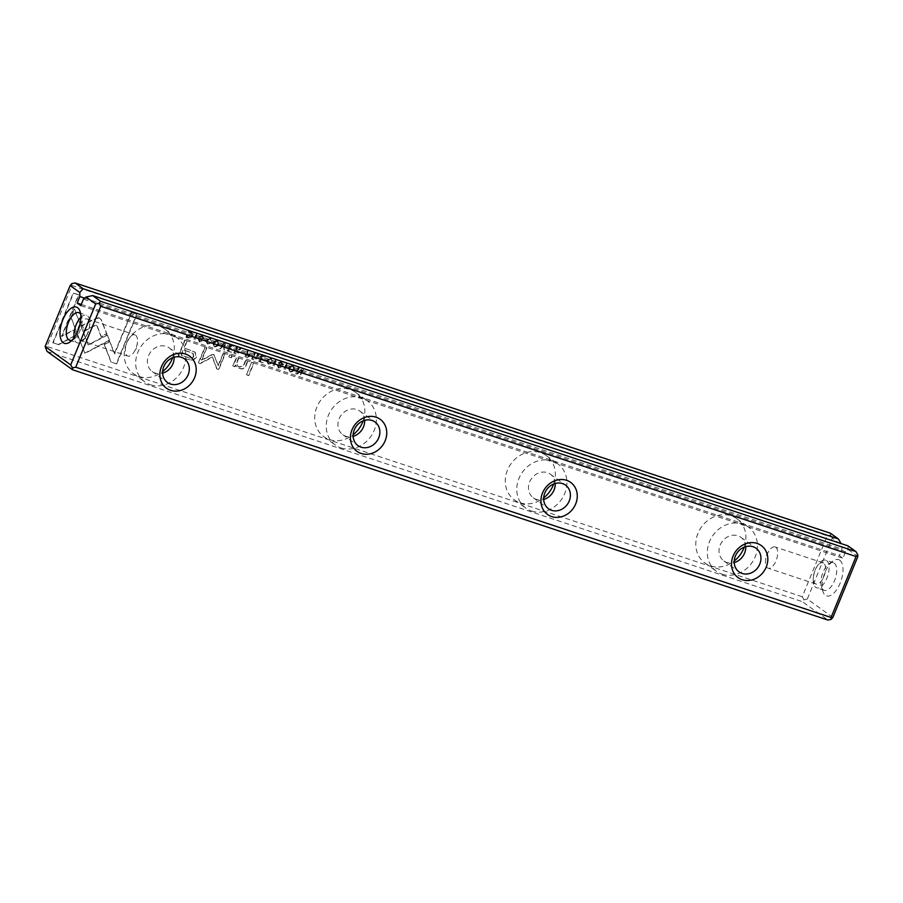 <?xml version="1.0" encoding="UTF-8"?>
<svg xmlns="http://www.w3.org/2000/svg" width="903" height="903" viewBox="0 0 903 903"><rect width="100%" height="100%" fill="white"/><g stroke="black" fill="none" stroke-linecap="round" stroke-linejoin="round"><path stroke-width="0.68" stroke-dasharray="4.51 3.39" d="M247.061 357.419L244.916 356.708L247.411 350.635L248.223 350.906L247.129 353.57L249.251 354.45L249.747 356.414L247.061 357.419L250.075 356.651L249.578 354.676L247.456 353.807L248.551 351.143L247.727 350.872L245.244 356.945L247.377 357.656M261.249 355.229L265.132 356.516L264.839 357.238L261.768 356.222L260.922 358.288L263.789 359.236L263.495 359.958L260.628 359.01L259.872 360.85L262.875 361.843L262.581 362.554L258.766 361.29L261.249 355.229L258.766 361.29M251.644 362.148L253.63 362.803L248.472 375.377L246.485 374.711L251.644 362.148L246.485 374.711M186.718 359.112L178.117 356.256L184.788 339.991L186.91 340.691L183.964 347.858L194.879 352.023L196.12 357.227L192.441 360.162L186.718 359.112L192.768 360.399L196.436 357.453L195.206 352.249L184.291 348.095L187.226 340.928L185.104 340.228L178.433 356.493L187.045 359.349M278.971 363.119L278.124 362.746L281.183 361.719L282.458 362.419L281.51 361.945L278.417 363.062L281.838 362.972L280.867 362.419L279.298 363.356M281.928 363.977L280.867 362.419L282.255 364.202L278.553 364.756L277.39 365.76L279.004 368.232L281.668 367.419L278.632 367.261L280.562 366.81L281.352 367.182L278.034 367.758L279.004 368.232L277.063 365.523L278.226 364.519L282.255 364.202M277.921 365.862L279.208 367.544L278.237 366.099L283.068 364.564L281.51 361.945L282.752 364.327L278.237 366.099M298.238 367.487L298.995 367.735L296.884 372.883L302.053 368.751L303.058 369.079L300.575 375.151L299.83 374.903L301.862 369.959L296.918 373.944L295.744 373.549L298.238 367.487L295.744 373.549M109.319 340.194L84.701 353.186L70.806 317.077L74.204 308.792L88.099 344.878L107.152 334.832L109.647 340.431L107.152 334.832M107.48 335.069L88.426 345.115L74.531 309.018L71.123 317.314L82.613 347.768L85.029 353.412L109.647 340.431M199.913 336.921L199.066 336.548L202.125 335.521L203.401 336.221L202.441 335.747L199.36 336.864L202.78 336.774L201.798 336.221L200.229 337.158M202.859 337.778L201.798 336.221L203.186 338.004L199.495 338.557L198.321 339.562L199.947 342.034L202.611 341.221L199.563 341.063L201.493 340.612L202.283 340.984L198.965 341.56L199.947 342.034L198.005 339.325L199.168 338.32L203.186 338.004M198.852 339.663L200.139 341.345L199.179 339.9L204.01 338.365L202.441 335.747L203.683 338.128L199.179 339.9M214.462 346.729L214.79 346.955C219.35 346.086 220.208 343.998 217.363 340.691C212.803 341.548 211.945 343.637 214.79 346.955L214.462 346.729C211.618 343.4 212.476 341.311 217.036 340.454L218.278 341.153L217.036 340.454C219.88 343.772 219.023 345.86 214.462 346.729M802.259 596.736L46.956 346.47L71.947 285.529L827.25 535.806L802.259 596.736L804.009 599.773L802.338 601.658L827.893 620.056M172.597 357.735A27.293 23.828 125.8 0 0 165.193 329.29A27.293 23.828 125.8 0 0 129.908 337.519A27.293 23.828 125.8 0 0 133.294 373.582A27.293 23.828 125.8 0 0 138.972 376.483A27.293 23.828 125.8 0 0 162.619 371.596M363.141 420.866A27.293 23.828 125.8 0 0 355.726 392.433A27.293 23.828 125.8 0 0 320.441 400.65A27.293 23.828 125.8 0 0 323.838 436.725A27.293 23.828 125.8 0 0 329.516 439.614A27.293 23.828 125.8 0 0 353.163 434.727M553.674 484.008A27.293 23.828 125.8 0 0 546.27 455.563A27.293 23.828 125.8 0 0 510.985 463.792A27.293 23.828 125.8 0 0 514.371 499.856A27.293 23.828 125.8 0 0 520.049 502.757A27.293 23.828 125.8 0 0 543.696 497.869M744.219 547.139A27.293 23.828 125.8 0 0 736.803 518.706A27.293 23.828 125.8 0 0 701.518 526.923A27.293 23.828 125.8 0 0 704.916 562.998A27.293 23.828 125.8 0 0 710.593 565.888A27.293 23.828 125.8 0 0 734.241 561M290.123 371.799L290.45 372.025C295.01 371.156 295.868 369.067 293.012 365.76C288.463 366.618 287.606 368.706 290.45 372.025L290.123 371.799C287.278 368.469 288.136 366.381 292.696 365.534L293.938 366.223L292.696 365.534C295.541 368.842 294.683 370.93 290.123 371.799M52.825 342.722L73.233 292.967L78.584 294.739L61.562 336.243L74.114 329.629L76.191 335.036L58.221 344.506L52.825 342.722L58.221 344.506M99.116 317.822L101.181 319.764L106.543 333.681L101.057 336.582L96.395 324.493L84.182 330.882L82.094 325.475L96.169 318.104L99.116 317.822L100.368 318.533L96.497 318.341L82.421 325.712L84.51 331.119L96.723 324.719L101.373 336.808L106.859 333.918L101.508 320.001L99.432 318.059M110.967 361.99L104.138 344.291L109.624 341.402L114.365 353.683L131.364 312.235L136.725 314.007L116.318 363.762L110.967 361.99L116.318 363.762M271.893 360.613L270.076 358.83L267.401 360.703L268.056 363.751L270.708 363.446L267.378 364.248L271.035 363.683L267.627 363.537L268.383 363.988L267.717 360.929L270.9 359.315L270.076 358.83L272.221 360.839L270.686 358.367L266.848 360.613L268.191 364.654L266.532 360.387L270.358 358.13L271.577 358.796L270.358 358.13L272.221 360.839M234.08 363.074L236.518 357.136L238.55 357.802L236.563 362.645L237.703 366.11L239.306 366.9L243.618 365.072L245.627 360.15L247.625 360.816L245.492 365.997C244.476 368.514 242.41 369.259 239.306 368.232L237.117 367.171L235.491 365.026L234.746 366.505L232.76 365.839L234.08 363.074L232.76 365.839M229.599 354.845L231.913 355.613L231.134 357.509L228.82 356.741L229.599 354.845L228.82 356.741M236.022 353.762L233.854 353.039L236.338 346.978L237.162 347.249L236.044 349.98L237.071 350.33L238.573 350.127L239.803 348.118L240.683 348.411L238.561 351.323L241.011 348.648L240.13 348.355L238.889 350.353L236.36 350.217L237.489 347.474L236.665 347.204L234.182 353.276L236.349 353.999L239.035 353.084L238.166 351.041L238.708 352.847L236.349 353.999M196.978 333.929L194.495 340.002L193.671 339.731L196.165 333.659L197.305 334.166L196.165 333.659M229.599 344.743L233.482 346.03L233.188 346.752L230.13 345.736L229.283 347.802L232.15 348.75L231.857 349.472L228.99 348.513L228.222 350.364L231.224 351.357L230.931 352.068L227.116 350.804L229.599 344.743L227.116 350.804M287.052 363.774L284.569 369.846L283.745 369.575L286.24 363.503L287.38 364.011L286.24 363.503M224.892 343.174L224.689 350.003L223.809 349.709L224.079 343.987L220.276 348.547L219.35 348.242L223.978 342.88L225.208 343.411L223.978 342.88M213.639 354.405L214.248 355.116L212.668 354.586L201.741 360.297L206.945 347.61L205.252 347.045L198.683 363.051L200.387 363.616L212.544 357.08L217.07 369.146L218.763 369.699L225.321 353.705L223.628 353.141L218.436 365.805L213.932 354.879L218.108 365.568L223.301 352.904L224.994 353.468L218.436 369.474L216.743 368.909L212.216 356.854L200.071 363.378L198.355 362.814L204.925 346.82L206.618 347.384L201.414 360.06L212.34 354.36L213.932 354.879L213.311 354.168M276.047 360.128L273.553 366.2L272.729 365.929L275.223 359.857L276.363 360.365L275.223 359.857M187.689 337.745L185.962 337.169L188.445 331.108L191.662 332.327L192.204 335.702L190.07 337.936L188.005 337.982L190.398 338.173L192.531 335.927L192.689 333.444L191.662 332.327M253.811 359.654L251.644 358.942L254.138 352.87L254.951 353.141L253.833 355.884L256.362 356.019L257.603 354.021L258.484 354.303L256.35 357.216L258.8 354.54L257.919 354.247L256.689 356.256L255.188 356.459L254.161 356.109L255.278 353.378L254.454 353.107L251.971 359.168L254.138 359.891L256.824 358.976L255.967 356.945L256.508 358.751L254.138 359.891M211.076 340.454L209.259 338.681L206.584 340.544L207.238 343.603L209.891 343.298L206.561 344.099L210.218 343.524L206.81 343.388L207.566 343.84L206.9 340.781L210.083 339.156L209.259 338.681L211.404 340.691L209.868 338.207L206.031 340.465L207.374 344.506L205.715 340.228L209.541 337.982L210.76 338.648L209.541 337.982L211.404 340.691M847.94 545.841L848.21 549.566L845.603 551.699L842.939 558.201L839.338 555.616L842.002 549.114L841.935 545.051L841.077 543.561M848.21 549.566L857.85 556.508M832.859 617.438L807.305 599.039L832.295 538.109L841.935 545.051M839.767 560.244A19.098 8.985 108.3 0 1 838.492 586.713A19.098 8.985 108.3 0 1 822.949 591.612A19.098 8.985 108.3 0 1 833.119 560.921A19.098 8.985 108.3 0 1 839.767 560.244M47.035 351.391L802.338 601.658M845.603 551.699L83.448 299.153M84.656 298.159L842.002 549.114M174.11 357.227A14.561 12.71 125.8 0 0 169.267 347.915A14.561 12.71 125.8 0 0 150.44 352.305A14.561 12.71 125.8 0 0 152.257 371.539A14.561 12.71 125.8 0 0 155.282 373.086A14.561 12.71 125.8 0 0 162.608 373.187M150.485 384.768A27.293 23.828 125.8 0 0 182.045 370.58A27.293 23.828 125.8 0 0 176.706 337.587A27.293 23.828 125.8 0 0 141.421 345.804A27.293 23.828 125.8 0 0 144.807 381.879A27.293 23.828 125.8 0 0 150.485 384.768M364.643 420.358A14.561 12.71 125.8 0 0 359.8 411.057A14.561 12.71 125.8 0 0 340.984 415.436A14.561 12.71 125.8 0 0 342.79 434.682A14.561 12.71 125.8 0 0 345.815 436.217A14.561 12.71 125.8 0 0 353.152 436.318M341.029 447.911A27.293 23.828 125.8 0 0 372.589 433.711A27.293 23.828 125.8 0 0 367.239 400.718A27.293 23.828 125.8 0 0 331.954 408.946A27.293 23.828 125.8 0 0 335.352 445.021A27.293 23.828 125.8 0 0 341.029 447.911M555.187 483.489A14.561 12.71 125.8 0 0 550.345 474.188A14.561 12.71 125.8 0 0 531.528 478.579A14.561 12.71 125.8 0 0 533.334 497.813A14.561 12.71 125.8 0 0 536.359 499.359A14.561 12.71 125.8 0 0 543.696 499.461M531.562 511.042A27.293 23.828 125.8 0 0 563.133 496.853A27.293 23.828 125.8 0 0 557.783 463.86A27.293 23.828 125.8 0 0 522.498 472.077A27.293 23.828 125.8 0 0 525.896 508.152A27.293 23.828 125.8 0 0 531.562 511.042M745.731 546.631A14.561 12.71 125.8 0 0 740.878 537.33A14.561 12.71 125.8 0 0 722.061 541.71A14.561 12.71 125.8 0 0 723.867 560.955A14.561 12.71 125.8 0 0 726.904 562.49A14.561 12.71 125.8 0 0 734.229 562.592M722.107 574.184A27.293 23.828 125.8 0 0 753.666 559.984A27.293 23.828 125.8 0 0 748.327 526.991A27.293 23.828 125.8 0 0 713.043 535.219A27.293 23.828 125.8 0 0 716.429 571.283A27.293 23.828 125.8 0 0 722.107 574.184M79.893 324.708A11.186 5.26 108.3 0 1 87.072 318.962A11.186 5.26 108.3 0 1 87.76 319.312A11.186 5.26 108.3 0 1 89.6 326.13A11.186 5.26 108.3 0 1 86.349 335.961A11.186 5.26 108.3 0 1 80.028 340.194A11.186 5.26 108.3 0 1 79.34 339.844A11.186 5.26 108.3 0 1 77.714 331.299M80.852 317.359A14.561 6.84 108.3 0 1 86.428 315.203A14.561 6.84 108.3 0 1 87.331 315.655A14.561 6.84 108.3 0 1 89.736 324.527A14.561 6.84 108.3 0 1 85.492 337.316A14.561 6.84 108.3 0 1 77.274 342.835A14.561 6.84 108.3 0 1 74.091 337.756M80.66 314.109A14.561 6.84 108.3 0 1 81.563 315.948A14.561 6.84 108.3 0 1 73.82 339.325A14.561 6.84 108.3 0 1 71.992 340.262M135.608 335.171A11.186 5.26 108.3 0 1 137.448 341.989A11.186 5.26 108.3 0 1 134.186 351.809A11.186 5.26 108.3 0 1 127.876 356.053A11.186 5.26 108.3 0 1 126.397 343.772A11.186 5.26 108.3 0 1 134.908 334.81A11.186 5.26 108.3 0 1 135.608 335.171M823.66 563.156A11.186 5.26 -71.7 0 0 822.972 562.806A11.186 5.26 -71.7 0 0 816.651 567.039A11.186 5.26 -71.7 0 0 813.4 576.87A11.186 5.26 -71.7 0 0 815.928 584.038A11.186 5.26 -71.7 0 0 824.168 575.854A11.186 5.26 -71.7 0 0 823.66 563.156M826.629 560.628A14.561 6.84 108.3 0 1 827.295 577.141A14.561 6.84 108.3 0 1 816.572 587.797A14.561 6.84 108.3 0 1 813.264 578.473A14.561 6.84 108.3 0 1 817.508 565.684A14.561 6.84 108.3 0 1 825.726 560.165A14.561 6.84 108.3 0 1 826.629 560.628M834.248 563.156A14.561 6.84 108.3 0 1 834.914 579.67A14.561 6.84 108.3 0 1 824.191 590.325A14.561 6.84 108.3 0 1 821.437 587.052A14.561 6.84 108.3 0 1 829.18 563.675A14.561 6.84 108.3 0 1 833.345 562.693A14.561 6.84 108.3 0 1 834.248 563.156M775.812 547.308A11.186 5.26 108.3 0 1 776.332 559.995A11.186 5.26 108.3 0 1 768.092 568.19A11.186 5.26 108.3 0 1 765.552 561.011A11.186 5.26 108.3 0 1 768.814 551.191A11.186 5.26 108.3 0 1 775.124 546.947A11.186 5.26 108.3 0 1 775.812 547.308M45.285 348.355L46.956 346.47M71.947 285.529L71.811 283.666M830.41 533.221L830.546 535.084L827.25 535.806M832.295 538.109L830.546 535.084M804.009 599.773L807.305 599.039M80.773 305.654L842.939 558.201M81.281 304.424L839.338 555.616M290.71 371.359C293.926 370.569 294.592 368.932 292.719 366.46C289.513 367.261 288.836 368.898 290.71 371.359L290.394 371.122C288.508 368.661 289.186 367.036 292.403 366.223L293.306 366.753L292.403 366.223C294.276 368.695 293.599 370.332 290.394 371.122L290.71 371.359M58.548 344.743L76.518 335.273L74.43 329.866L61.889 336.48L78.911 294.976L73.549 293.204L53.153 342.948M116.645 363.988L137.042 314.244L131.691 312.461L114.692 353.92L109.952 341.627L104.455 344.528L111.295 362.216M233.087 366.076L235.073 366.731L235.818 365.252L237.433 367.408L239.634 368.458C242.738 369.496 244.792 368.751 245.819 366.234L247.941 361.042L245.955 360.387L243.934 365.309L239.634 367.137L238.031 366.347L236.891 362.871L238.866 358.039L236.846 357.362L234.408 363.299M229.136 356.978L231.461 357.746L232.24 355.838L229.926 355.071M215.049 346.289C218.266 345.499 218.932 343.862 217.059 341.39C213.853 342.192 213.176 343.829 215.049 346.289L214.733 346.052C212.86 343.591 213.526 341.966 216.743 341.153L217.657 341.684L216.743 341.153C218.616 343.625 217.939 345.262 214.733 346.052L215.049 346.289M296.071 373.786L297.245 374.169L302.178 370.185L300.157 375.14L300.891 375.377L303.385 369.316L302.381 368.977L297.211 373.12L299.322 367.972L298.566 367.713M238.189 352.712L236.055 350.962L235.311 352.78L238.189 352.712L236.936 351.12L237.861 352.475L234.983 352.542L235.739 350.725L238.189 352.712M196.482 333.896L193.998 339.957L194.811 340.228L197.305 334.166M227.432 351.041L231.258 352.305L231.552 351.594L228.549 350.601L229.306 348.75L232.173 349.698L232.466 348.987L229.599 348.039L230.446 345.973L233.516 346.989L233.809 346.255L229.926 344.969M286.556 363.74L284.073 369.812L284.885 370.083L287.38 364.011M224.305 343.106L219.677 348.468L220.592 348.772L224.407 344.212L224.125 349.946L225.016 350.24L225.208 343.411M275.55 360.094L273.056 366.155L273.88 366.426L276.363 360.365M193.773 356.392L193.152 353.479L183.523 349.969L181.334 355.297L187.632 357.385C190.905 358.852 192.949 358.514 193.773 356.392L193.445 356.154C192.632 358.288 190.578 358.615 187.305 357.159L181.006 355.071L183.196 349.732L192.824 353.254L193.445 356.154M246.812 374.948L248.799 375.603L253.957 363.04L251.96 362.374M259.082 361.527L262.897 362.792L263.191 362.08L260.199 361.087L260.956 359.236L263.823 360.184L264.116 359.473L261.249 358.525L262.096 356.459L265.166 357.475L265.459 356.741L261.577 355.455M192.362 333.218L188.772 331.333L186.278 337.406L188.005 337.982M191.673 335.645L190.612 332.767L189.291 332.327L187.372 337.011L188.546 337.395L191.673 335.645L188.219 337.169L187.056 336.774L188.975 332.101L191.312 333.105L190.285 332.53L191.346 335.408M249.205 356.346L247.151 354.563L246.35 356.516L249.205 356.346L248.009 354.721L248.889 356.109L246.022 356.279L246.824 354.326L249.205 356.346M255.978 358.604L253.856 356.854L253.1 358.672L255.978 358.604L254.725 357.024L255.662 358.367L252.784 358.446L253.529 356.617L255.978 358.604M152.257 371.539L167.461 382.488M169.267 347.915L184.472 358.863M133.294 373.582L144.807 381.879M165.193 329.29L176.706 337.587M342.79 434.682L357.994 445.63M359.8 411.057L375.005 422.006M323.838 436.725L335.352 445.021M355.726 392.433L367.239 400.718M533.334 497.813L548.539 508.761M550.345 474.188L565.549 485.137M514.371 499.856L525.896 508.152M546.27 455.563L557.783 463.86M723.867 560.955L739.072 571.904M740.878 537.33L756.082 548.279M704.916 562.998L716.429 571.283M736.803 518.706L748.327 526.991M89.6 326.13L89.736 324.527M86.349 335.961L85.492 337.316M69.655 340.307L77.274 342.835M78.809 312.675L86.428 315.203M81.563 315.948L80.051 311.388M73.82 339.325L69.881 342.079M80.028 340.194L127.876 356.053M87.072 318.962L134.908 334.81M134.186 351.809L137.019 347.294L137.448 341.989M813.4 576.87L813.264 578.473M816.651 567.039L817.508 565.684M833.345 562.693L825.726 560.165M824.191 590.325L816.572 587.797M821.437 587.052L822.949 591.612M829.18 563.675L833.119 560.921M822.972 562.806L775.124 546.947M815.928 584.038L768.092 568.19M768.814 551.191L765.981 555.706L765.552 561.011"/><path stroke-width="1.35" d="M162.619 371.596A27.293 23.828 125.8 0 0 172.597 357.735M353.163 434.727A27.293 23.828 125.8 0 0 363.141 420.866M543.696 497.869A27.293 23.828 125.8 0 0 553.674 484.008M734.241 561A27.293 23.828 125.8 0 0 744.219 547.139M100.662 301.342L855.965 551.609L847.94 545.841L92.637 295.563L100.662 301.342L98.991 303.227L100.741 306.264L75.75 367.194L831.053 617.471L856.044 556.53L100.741 306.264M841.077 543.561L838.424 538.989L83.132 288.723L79.78 292.504L79.848 296.568L77.184 303.069L80.773 305.654L83.448 299.153L86.056 297.019L92.637 295.563M838.424 538.989L830.41 533.221L75.107 282.944L83.132 288.723M79.78 292.504L70.141 285.562L45.15 346.492L70.705 364.891L95.695 303.961L86.056 297.019M77.613 307.697A19.098 8.985 108.3 0 1 80.051 311.388A19.098 8.985 108.3 0 1 69.881 342.079A19.098 8.985 108.3 0 1 60.84 326.197A19.098 8.985 108.3 0 1 77.613 307.697M856.044 556.53L857.715 554.645L857.85 556.508L832.859 617.438L831.189 619.334L831.053 617.471M831.189 619.334L827.893 620.056L72.59 369.779L47.035 351.391L45.15 346.492M551.665 516.595A19.787 17.281 -54.2 0 1 548.482 484.606A19.787 17.281 -54.2 0 1 577.186 494.122A19.787 17.281 -54.2 0 1 551.665 516.595M742.21 579.726A19.787 17.281 -54.2 0 1 739.015 547.737A19.787 17.281 -54.2 0 1 767.731 557.253A19.787 17.281 -54.2 0 1 742.21 579.726M361.121 453.453A19.787 17.281 -54.2 0 1 357.938 421.475A19.787 17.281 -54.2 0 1 386.653 430.979A19.787 17.281 -54.2 0 1 361.121 453.453M170.588 390.322A19.787 17.281 -54.2 0 1 167.394 358.333A19.787 17.281 -54.2 0 1 196.109 367.848A19.787 17.281 -54.2 0 1 170.588 390.322M79.848 296.568L84.656 298.159M170.486 384.035A14.561 12.71 125.8 0 0 187.316 376.461A14.561 12.71 125.8 0 0 184.472 358.863A14.561 12.71 125.8 0 0 165.644 363.254A14.561 12.71 125.8 0 0 167.461 382.488A14.561 12.71 125.8 0 0 170.486 384.035M162.608 373.187A14.561 12.71 125.8 0 0 174.11 357.227M361.031 447.166A14.561 12.71 125.8 0 0 377.86 439.603A14.561 12.71 125.8 0 0 375.005 422.006A14.561 12.71 125.8 0 0 356.188 426.385A14.561 12.71 125.8 0 0 357.994 445.63A14.561 12.71 125.8 0 0 361.031 447.166M353.152 436.318A14.561 12.71 125.8 0 0 364.643 420.358M551.564 510.308A14.561 12.71 125.8 0 0 568.393 502.734A14.561 12.71 125.8 0 0 565.549 485.137A14.561 12.71 125.8 0 0 546.733 489.528A14.561 12.71 125.8 0 0 548.539 508.761A14.561 12.71 125.8 0 0 551.564 510.308M543.696 499.461A14.561 12.71 125.8 0 0 555.187 483.489M742.108 573.439A14.561 12.71 125.8 0 0 758.938 565.876A14.561 12.71 125.8 0 0 756.082 548.279A14.561 12.71 125.8 0 0 737.266 552.659A14.561 12.71 125.8 0 0 739.072 571.904A14.561 12.71 125.8 0 0 742.108 573.439M734.229 562.592A14.561 12.71 125.8 0 0 745.731 546.631M74.091 337.756A14.561 6.84 108.3 0 1 80.852 317.359M77.714 331.299A11.186 5.26 108.3 0 1 79.893 324.708M71.992 340.262A14.561 6.84 108.3 0 1 69.655 340.307A14.561 6.84 108.3 0 1 67.736 324.335A14.561 6.84 108.3 0 1 78.809 312.675A14.561 6.84 108.3 0 1 79.712 313.138A14.561 6.84 108.3 0 1 80.66 314.109M75.75 367.194L72.454 367.916L72.59 369.779M857.715 554.645L855.965 551.609M70.141 285.562L71.811 283.666L75.107 282.944M72.454 367.916L70.705 364.891M95.695 303.961L98.991 303.227M77.184 303.069L81.281 304.424"/></g></svg>

